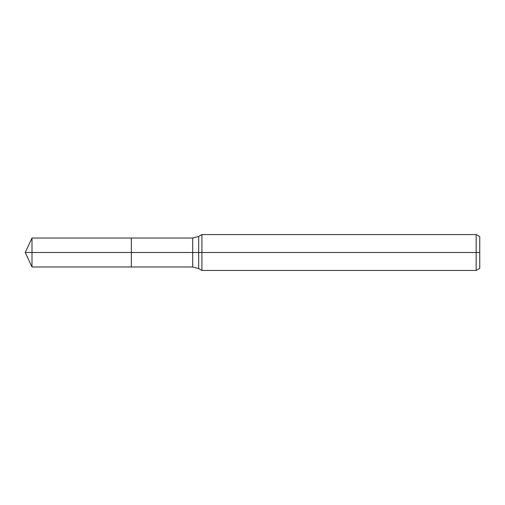 <?xml version="1.0" encoding="UTF-8"?>
<svg xmlns="http://www.w3.org/2000/svg" width="505" height="505" viewBox="0 0 505 505"><rect width="100%" height="100%" fill="white"/><g stroke="black" fill="none" stroke-linecap="round" stroke-linejoin="round"><path stroke-width="0.76" d="M476.165 270.44L476.165 234.56L479.75 236.63L479.75 268.37L476.165 270.44L201.912 270.44L201.912 234.56L198.68 236.428L198.68 268.572L192.695 266.975L131.338 266.975L131.338 238.025L31.998 238.025L31.998 252.5L25.25 252.5L31.998 266.975L31.998 252.5L131.338 252.5L25.25 252.5L479.75 252.5M31.998 266.975L131.338 266.975L131.338 238.025L192.695 238.025L192.695 266.975M476.165 234.56L201.912 234.56M198.68 268.572L201.912 270.44M198.68 236.428L192.695 238.025M25.25 252.5L31.998 238.025"/></g></svg>
